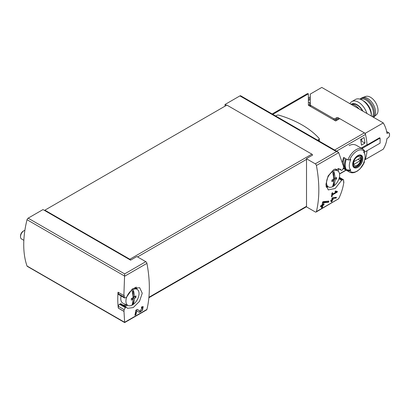 <?xml version="1.0" encoding="UTF-8"?>
<svg xmlns="http://www.w3.org/2000/svg" width="410" height="410" viewBox="0 0 410 410"><rect width="100%" height="100%" fill="white"/><g stroke="black" fill="none" stroke-linecap="round" stroke-linejoin="round"><path stroke-width="0.61" d="M124.122 309.627L125.368 307.664L126.28 307.162L127.489 308.31L133.235 307.567L139.472 301.391L142.249 293.217L139.636 287.656L132.379 288.865L126.403 297.388L124.66 298.003L124.271 297.245A118.203 68.244 -120 0 0 124.179 295.385L123.866 295.564L124.65 273.895L28.126 218.166A1.64 0.948 120 0 0 27.029 219.714A88.652 51.183 120 0 0 27.029 266.013A1.64 0.948 120 0 0 27.306 266.372L124.65 322.573L123.984 311.354A118.203 68.244 -120 0 0 124.122 309.627L118.346 306.29L118.295 308.13L123.933 311.385M124.65 322.573L146.616 309.888A1.64 0.948 -120 0 0 146.923 309.437A118.203 68.244 -120 0 0 146.923 263.358A1.64 0.948 -120 0 0 145.796 261.683L136.873 256.532L130.605 260.155A1.312 0.758 -120 0 0 129.837 259.238L44.864 210.181L44.864 210.648L130.605 260.155M142.332 307.813L139.887 311.108L137.283 309.355L135.889 310.165A118.203 68.244 60 0 1 134.91 315.275L135.93 314.69A118.203 68.244 -120 0 0 136.714 310.718L139.016 312.261L142.506 310.232L143.177 306.644L141.568 306.885A118.203 68.244 60 0 1 141.388 307.956L142.332 307.813L141.496 307.331M336.215 198.061A118.203 68.244 -120 0 0 336.379 197.266L332.11 197.933A118.203 68.244 60 0 1 331.736 199.942L330.808 200.48A118.203 68.244 60 0 1 330.66 201.202L331.593 200.664A118.203 68.244 60 0 1 331.316 201.925L332.013 201.525A118.203 68.244 -120 0 0 332.284 200.259L332.981 199.86A118.203 68.244 -120 0 0 333.13 199.142L332.433 199.542A118.203 68.244 -120 0 0 332.643 198.43L336.215 198.061L335.769 197.328M129.837 259.238L311.856 154.15A1.312 0.758 -120 0 1 312.625 155.062L306.357 158.685L315.28 163.836A1.64 0.948 60 0 1 316.407 165.507A118.203 68.244 60 0 1 316.407 211.586L338.686 198.722C341.351 193.202 343.083 187.606 343.893 181.937L343.58 182.117A118.203 68.244 60 0 0 343.672 180.364L343.36 179.652L341.648 180.277L335.165 188.503L328.246 189.917L325.894 184.505L328.082 175.987L333.822 169.52L340.059 169.069L341.525 170.37L342.447 169.868L343.524 167.808A118.203 68.244 60 0 0 343.385 165.922L338.686 152.643L338.065 152.018L240.726 95.817A1.64 0.948 120 0 0 239.906 95.899L225.028 104.488L225.028 106.164M336.338 191.952L332.454 194.191A118.203 68.244 -120 0 0 332.633 192.685L331.936 193.089A118.203 68.244 60 0 1 331.449 196.826L332.146 196.426A118.203 68.244 -120 0 0 332.356 194.94L337.235 192.126A118.203 68.244 -120 0 0 337.333 191.378L335.375 190.993L334.99 191.69L336.338 191.952L335.206 191.301M328.615 202.248A118.203 68.244 -120 0 0 328.846 201.084L323.305 201.612L322.573 202.038A118.203 68.244 60 0 1 322.065 204.995L320.712 205.774A118.203 68.244 60 0 1 320.502 206.83L321.855 206.046A118.203 68.244 60 0 1 321.455 207.89L322.475 207.301A118.203 68.244 -120 0 0 322.875 205.461L323.89 204.872A118.203 68.244 -120 0 0 324.1 203.816L323.085 204.405A118.203 68.244 -120 0 0 323.377 202.776L328.615 202.248L328.118 201.961L328.118 201.156M343.893 181.937L343.601 181.768M338.686 198.722L316.1 212.037A1.64 0.948 60 0 1 315.28 211.955L306.357 206.804A1.312 0.758 60 0 0 306.516 206.297L306.516 159.377A1.312 0.758 60 0 0 306.357 158.685M338.322 171.308A88.652 51.183 120 0 0 338.26 168.484M123.866 295.564L118.034 292.192A88.652 51.183 120 0 0 118.295 308.13M28.126 218.166L43.004 209.577L44.864 210.648M226.479 105.329L225.028 104.488M44.864 210.181L226.884 105.093L311.856 154.15M124.65 322.296L27.029 266.013M316.407 211.586A1.64 0.948 60 0 1 316.1 212.037M315.28 163.836L336.425 151.623L338.065 152.018M126.28 307.162L121.227 303.954A11.49 6.637 120 0 0 122.093 304.635A11.49 6.637 120 0 0 126.382 304.753M135.833 288.384A11.49 6.637 120 0 0 135.546 287.256M125.368 307.664L119.505 304.276A1.64 0.948 120 0 0 118.346 306.29M119.505 304.276L120.191 303.882A1.64 0.948 120 0 1 121.011 303.8A1.64 0.948 120 0 1 121.073 303.846M122.047 304.604A11.49 6.637 120 0 0 126.275 304.707M135.741 288.312A11.49 6.637 120 0 0 135.479 287.277M124.271 297.245L118.346 293.821A1.64 0.948 120 0 0 118.685 294.575L124.65 298.019M118.346 293.821L118.346 292.371M341.525 170.37L338.209 168.454M341.648 180.277L338.983 178.739M326.109 186.524A11.49 6.637 120 0 0 326.975 186.263M326.093 186.447A11.49 6.637 120 0 0 326.867 186.212M123.984 311.354L118.346 308.1M317.663 140.235L318.944 139.354A1.476 0.851 0 0 0 319.287 138.805A1.476 0.851 0 0 0 319.123 138.416A94.069 54.31 0 0 0 278.774 115.118A1.476 0.851 0 0 0 277.15 115.225L275.617 115.963M337.235 192.126L335.769 191.07M332.454 194.191L331.849 193.843M332.146 196.426L331.557 196.088M332.356 194.94L331.757 194.596M335.472 191.455L335.769 191.28M331.593 200.664L330.788 200.592M332.013 201.525L331.823 199.993L332.52 199.491M331.372 201.674L331.823 201.418M332.284 200.259L331.823 199.993M332.981 199.86L332.52 199.593M332.433 199.542L331.874 199.219M332.643 198.43L332.079 198.107M332.105 197.948L335.769 197.804M321.855 206.046L321.337 205.748L320.635 206.153M322.475 207.301L322.357 205.159L323.372 204.236M321.491 207.732L322.357 207.234M322.875 205.461L322.357 205.159M323.89 204.872L323.372 204.575M323.085 204.405L322.357 203.985L322.357 203.38M323.377 202.776L322.537 202.289M322.552 202.176L328.118 201.961M136.714 310.718L135.879 310.232M138.821 312.133A3.475 2.009 120 0 0 141.901 310.406A3.475 2.009 120 0 0 142.603 306.531M139.866 311.093L139.338 310.79A2.04 1.179 120 0 0 139.369 310.806A2.04 1.179 120 0 0 139.405 310.826M139.338 310.79L137.212 309.396M135.93 314.69L135.73 311.128M134.972 315.008L135.73 314.572M333.678 179.216A24.241 13.996 -120 0 0 332.679 172.712A22.827 13.176 0 0 0 334.027 171.939A24.241 13.996 60 0 1 335.026 178.437A24.241 13.996 0 0 0 336.528 177.402A24.036 13.878 60 0 1 336.528 178.96A24.241 13.996 180 0 1 335.026 179.995A24.241 13.996 60 0 1 334.027 185.34A22.827 13.176 180 0 1 332.679 186.119A24.241 13.996 -120 0 0 333.678 180.769A24.241 13.996 180 0 1 331.885 181.64A24.036 13.878 -120 0 0 331.885 180.082A24.241 13.996 0 0 0 333.678 179.216M326.529 182.65A9.266 5.35 -60 0 1 332.325 171.79A9.266 5.35 -60 0 1 337.989 171.026A9.266 5.35 -60 0 1 337.712 181.543A9.266 5.35 -60 0 1 328.743 187.042A9.266 5.35 -60 0 1 326.529 182.65M335.026 178.437L333.75 177.704L333.75 172.108M335.401 178.201L333.75 179.257L333.75 185.182L332.823 185.72M336.528 178.96L335.401 178.304M335.026 179.995L333.75 179.257M334.027 185.34L333.75 185.182M333.678 180.769L332.402 180.036L331.89 180.333M133.086 297.711A24.241 13.996 -120 0 0 132.087 291.208A22.827 13.176 0 0 0 133.429 290.429A24.241 13.996 60 0 1 134.429 296.932A24.241 13.996 0 0 0 135.935 295.897A24.036 13.878 60 0 1 135.935 297.45A24.241 13.996 180 0 1 134.429 298.485A24.241 13.996 60 0 1 133.429 303.836A22.827 13.176 180 0 1 132.087 304.609A24.241 13.996 -120 0 0 133.086 299.264A24.241 13.996 180 0 1 131.292 300.13A24.036 13.878 -120 0 0 131.292 298.577A24.241 13.996 0 0 0 133.086 297.711M125.931 301.145A9.266 5.35 -60 0 1 131.728 290.285A9.266 5.35 -60 0 1 137.391 289.521A9.266 5.35 -60 0 1 137.114 300.038A9.266 5.35 -60 0 1 128.145 305.537A9.266 5.35 -60 0 1 125.931 301.145M128.145 305.537L123.138 303.318A9.85 5.689 -60 0 1 120.781 298.649A9.85 5.689 -60 0 1 121.119 295.979M23.852 240.332L21.52 238.984A4.925 2.844 -60 0 1 20.5 236.729A4.925 2.844 -60 0 1 23.985 230.697A4.925 2.844 -60 0 1 24.882 230.317M20.5 236.729L20.5 235.909A3.921 2.26 -60 0 1 23.273 231.112L23.985 230.697M134.429 296.932L133.158 296.194L133.158 290.598M134.803 296.691L133.158 297.752L133.158 303.677L132.23 304.21M135.935 297.45L134.803 296.799M134.429 298.485L133.158 297.752M133.429 303.836L133.158 303.677M133.086 299.264L131.81 298.526L131.297 298.823M362.512 110.941A10.67 6.16 -120 0 0 352.205 104.248M383.258 122.918L321.788 87.427L310.278 94.074L310.278 104.883A0.984 0.569 180 0 0 310.565 105.288L333.684 118.628A0.984 0.569 180 0 0 335.072 118.628L336.697 117.69A0.984 0.569 180 0 1 338.091 117.69L365.202 133.342L383.258 122.918C385.282 126.311 386.502 129.796 386.927 133.373L388.747 132.778L389.5 133.337A49.251 28.433 60 0 1 389.5 135.941L388.747 137.283L386.896 138.718M386.927 138.739C386.502 142.316 385.282 145.801 383.258 149.194L365.202 159.618L364.849 159.413M338.558 119.3L338.091 119.033L338.091 117.69M334.165 120.125A0.984 0.569 180 0 0 335.072 119.971L336.697 119.033A0.984 0.569 180 0 1 338.091 119.033M308.376 99.328L310.278 98.231M310.278 99.435L308.376 100.537M308.376 97.99L310.278 96.888M310.278 102.838L308.376 102.546M364.772 159.454L365.187 159.213A1.64 0.948 60 0 0 365.474 158.839A49.251 28.433 60 0 0 367.001 150.731A49.251 28.433 60 0 1 365.202 159.618M365.202 133.342A49.251 28.433 60 0 1 367.042 144.996L366.796 144.853M367.042 144.996L379.558 137.77L380.09 138.078L380.09 143.172L364.085 152.412M380.09 138.078L362.589 148.189L361.804 147.733M386.645 131.564L388.747 132.778M362.589 148.917L362.589 148.189M309.77 104.412L309.77 102.546M310.303 106.349A0.984 0.569 180 0 1 310.278 106.226L310.278 104.883M359.068 108.952A11.818 6.826 -120 0 0 350.786 104.171M362.937 111.187A11.121 6.422 -120 0 0 351.375 104.155M366.935 113.498A13.135 7.585 -120 0 0 351.872 101.542A13.135 7.585 -120 0 0 349.94 103.684M362.091 100.086L363.516 100.906A11.121 6.422 -120 0 1 371.378 114.523L371.378 116.061A13.135 7.585 -120 0 0 362.091 100.086A13.135 7.585 -120 0 0 355.526 99.435L351.872 101.542M373.5 117.286A11.326 6.539 -120 0 0 373.848 117.014L376.385 114.795A10.67 6.16 -120 0 0 375.816 102.884A10.67 6.16 -120 0 0 365.781 96.432L362.594 97.524A11.326 6.539 -120 0 0 361.912 97.831L360.754 98.497A11.326 6.539 -120 0 0 359.939 99.133M373.848 117.014A11.326 6.539 -120 0 0 373.243 104.371A11.326 6.539 -120 0 0 362.594 97.524M373.218 117.122A11.326 6.539 -120 0 0 371.398 103.94A11.326 6.539 -120 0 0 360.754 98.497M372.439 116.676A10.67 6.16 -120 0 0 370.42 104.371A10.67 6.16 -120 0 0 360.585 99.358M337.133 120.12L335.974 119.453M360.81 139.385L361.774 139.943M364.946 143.116L361.461 145.125A49.251 28.433 60 0 0 360.574 139.518L364.059 137.509A49.251 28.433 60 0 1 364.946 143.116L361.774 141.286L361.774 138.826M364.715 153.97L364.946 153.837A49.251 28.433 60 0 1 364.859 154.467M364.29 161.176L364.377 162.165A48.81 28.182 180 0 1 363.603 162.837A11.178 6.452 -60 0 0 364.592 153.647L363.87 151.885M347.936 170.616A13.299 7.677 -60 0 0 349.463 172.051C351.001 172.902 352.743 173.015 354.701 172.39L357.423 171.052L360.159 168.761L364.377 162.165A12.31 7.108 -60 0 1 349.648 170.668L347.936 170.616L346.435 169.75A13.299 7.677 -60 0 1 346.435 159.029L347.936 159.895L349.648 159.941A48.81 28.182 0 0 0 350.811 159.5A11.178 6.452 -60 0 0 350.811 170.222A48.81 28.182 180 0 1 349.648 170.668M364.592 153.647A11.178 6.452 -60 0 0 363.895 152.438A11.178 6.452 -60 0 0 363.603 152.115A48.81 28.182 0 0 0 364.377 151.439L364.29 150.45M350.811 170.222L346.435 169.75M347.936 159.895A13.299 7.677 -60 0 1 356.111 149.676A13.299 7.677 -60 0 1 362.763 149.02L356.408 145.35C354.168 144.141 351.734 144.233 349.105 145.632M342.499 162.058A13.299 7.677 -60 0 1 343.647 157.419L345.738 158.624A13.299 7.677 -60 0 0 345.738 169.345L343.647 168.141A13.299 7.677 -60 0 1 343.524 167.951M272.158 113.965L307.228 93.721A2.296 1.327 60 0 1 308.376 93.834L308.376 105.237L335.646 120.981L339.716 118.628L364.367 132.861A1.64 0.948 60 0 1 365.474 134.434A49.251 28.433 60 0 1 367.027 144.72L361.456 147.938A49.251 28.433 60 0 1 361.476 148.276M308.479 105.155L310.278 104.114M344.918 167.618L343.647 168.141M344.738 167.516A11.982 6.919 -60 0 1 344.333 157.814M357.745 155.621A7.175 4.141 -60 0 1 362.035 155.877A7.175 4.141 -60 0 1 359.606 165.855A7.175 4.141 -60 0 1 352.764 165.445A7.175 4.141 -60 0 1 357.745 155.621M357.745 167.147A6.944 4.008 120 0 0 362.655 158.639A6.944 4.008 120 0 0 357.745 155.805A6.944 4.008 120 0 0 352.836 164.313A6.944 4.008 120 0 0 357.745 167.147M357.156 156.994A5.069 2.926 -60 0 1 360.257 161.412A5.069 2.926 -60 0 1 354.05 164.999A5.069 2.926 -60 0 1 357.156 156.994M353.922 161.663A4.858 2.803 120 0 0 353.922 164.343L360.39 160.607A4.858 2.803 -60 0 0 360.39 157.927L353.922 161.663M359.524 155.426A6.237 3.603 -60 0 1 360.159 155.667A6.237 3.603 -60 0 1 360.159 162.867A6.237 3.603 -60 0 1 353.917 166.47A6.237 3.603 -60 0 1 353.394 166.045M358.068 159.27L360.39 160.607M124.645 322.301L146.923 309.437M124.645 276.217L146.923 263.358M316.407 165.507L338.686 152.643M124.65 276.073L27.029 219.714M124.65 273.895L145.796 261.683M336.425 151.623L239.906 95.899M137.555 256.926L306.516 159.377M148.912 297.286L306.516 206.297M136.407 287.087A11.982 6.919 -60 0 1 136.873 289.137M127.556 305.276A11.982 6.919 -60 0 1 124.184 305.947M328.149 186.781A11.982 6.919 -60 0 1 326.339 187.37M342.565 179.724L339.26 177.812M341.878 180.118L339.06 178.493M126.054 307.269L120.191 303.882M318.944 139.354L318.944 140.978M310.565 106.503L310.565 105.288M333.684 119.848L333.684 118.628M335.072 119.971L335.072 118.628M336.697 119.033L336.697 117.69M310.278 105.226L309.319 105.78M365.474 134.434L336.538 151.136M365.474 158.839L364.823 159.213M346.025 170.068L339.526 173.82M336.933 120.238L335.769 119.571M308.376 93.834L272.829 114.354M364.367 132.861L334.627 150.029M349.648 159.941A12.31 7.108 -60 0 1 364.377 151.439M360.487 155.667A6.401 3.695 -60 0 1 360.487 163.062A6.401 3.695 -60 0 1 354.086 166.757L352.984 164.687C352.913 161.279 354.455 158.388 357.617 156.02C359.421 155.344 360.38 155.226 360.487 155.667M148.866 297.757L306.378 206.819M343.37 179.631L339.372 177.325M319.287 138.805L319.287 141.178M139.887 311.108L139.369 310.806M337.989 171.026L335.088 168.91M328.743 187.042L325.986 185.822M137.391 289.521L134.69 287.548M349.463 172.051L343.411 168.556M346.209 170.171L339.557 174.014M308.376 104.647L308.868 104.929M364.541 150.675L362.763 149.02M360.159 155.667L359.765 155.436M353.917 166.47L353.522 166.245"/></g></svg>
